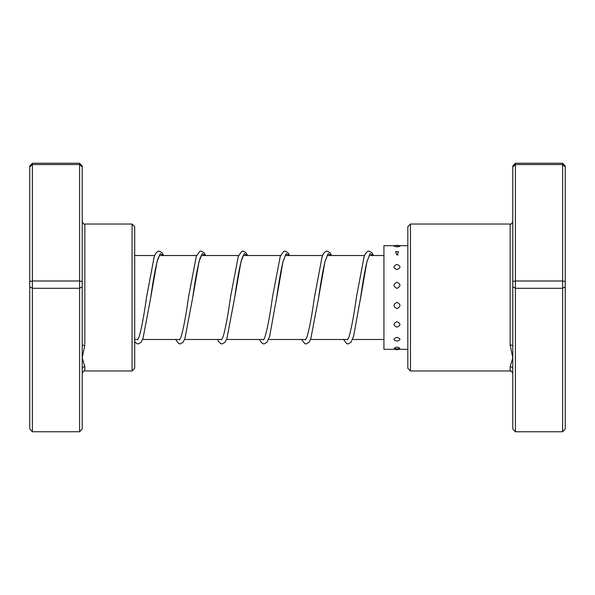 <?xml version="1.0" encoding="UTF-8"?>
<svg xmlns="http://www.w3.org/2000/svg" width="595" height="595" viewBox="0 0 595 595"><rect width="100%" height="100%" fill="white"/><g stroke="black" fill="none" stroke-linecap="round" stroke-linejoin="round"><path stroke-width="0.89" d="M410.453 370.96L407.835 368.335L407.835 226.665L410.453 224.04L410.453 370.96L510.153 370.96L510.153 366.691L512.778 357.878L510.153 344.899L510.153 224.04C510.793 224.709 511.67 223.832 512.778 221.414M512.778 281.591L515.404 280.989L515.404 431.769L512.778 428.995L512.778 166.942L515.404 164.555L515.404 163.231L562.625 163.231L562.625 164.555L565.25 166.942L565.25 428.995L562.625 431.769L562.625 164.555L515.404 164.555L515.404 280.989L562.625 280.989L565.25 281.591M512.778 166.942L512.778 166.005L515.404 163.231M515.404 431.769L562.625 431.769M512.778 286.753L515.404 288.292L562.625 288.292L565.25 286.753M562.625 163.231L565.25 166.005L565.25 166.942M512.778 369.16A2.625 2.469 0 0 0 510.153 366.691L510.153 370.96C511.06 371.897 510.629 369.086 512.778 373.586M512.778 346.595A2.625 1.696 0 0 0 510.153 344.899M396.977 321.687C393.02 323.561 393.02 325.376 396.977 327.131C400.926 325.368 400.926 323.554 396.977 321.687M396.977 302.312C393.02 304.432 393.02 306.529 396.977 308.612C400.926 306.522 400.926 304.424 396.977 302.312M396.977 282.201C393.02 284.246 393.02 286.307 396.977 288.397C400.926 286.299 400.926 284.239 396.977 282.201M396.977 264.418C393.02 266.069 393.02 267.787 396.977 269.572C400.926 267.787 400.926 266.077 396.977 264.418M396.977 251.678L395.437 251.878L396.977 254.995L398.509 251.878A5.511 5.511 0 0 0 395.437 251.878M394.009 246.196L396.977 246.888L399.944 246.196A5.511 5.511 0 0 0 394.009 246.196M396.977 347.004L394.121 348.105A5.511 5.511 0 0 0 399.833 348.105L396.977 347.004M396.977 337.38C393.02 338.726 393.02 339.976 396.977 341.143C400.926 339.976 400.926 338.726 396.977 337.38M395.028 245.683L383.939 245.683L383.939 349.317L407.835 349.317M82.222 166.942L79.596 164.555L79.596 163.231L82.222 166.005L82.222 346.595A2.625 1.696 180 0 1 84.847 344.899L82.222 357.878L84.847 366.691L84.847 370.96L84.847 366.691A2.625 2.469 180 0 0 82.222 369.16L82.222 428.995L79.596 431.769L32.375 431.769L32.375 280.989L29.75 281.591L29.75 166.005L32.375 163.231L32.375 280.989L79.596 280.989L79.596 164.555L32.375 164.555L29.75 166.942M132.068 224.04L134.693 226.665L134.693 368.335L132.068 370.96L132.068 224.04L84.847 224.04L84.847 343.694M79.596 163.231L32.375 163.231M79.596 431.769L79.596 288.292L32.375 288.292L29.75 286.753L29.75 281.591M82.222 286.753L79.596 288.292L79.596 280.989L82.222 281.591M32.375 431.769L29.75 428.995L29.75 286.753M82.222 346.595L82.222 369.16M159.624 255.121L158.069 258.319C155.659 266.59 153.213 279.687 150.728 297.619L157.08 261.48L160.256 253.641L163.432 255.523M201.601 255.121L200.158 258.007C197.711 266.166 195.227 279.382 192.698 297.664L199.05 261.495L202.233 253.641L205.409 255.523M243.571 255.121L242.031 258.312C239.614 266.582 237.167 279.68 234.683 297.612L241.035 261.48L244.21 253.641L247.386 255.523M276.251 300.311L283.004 261.495L286.188 253.641L289.363 255.523M327.533 255.121L325.145 261.064C322.996 269.885 320.824 282.075 318.637 297.619L324.989 261.488L328.165 253.641L331.341 255.523M360.22 300.222L366.966 261.495L370.142 253.641L373.318 255.523M383.939 339.477L352.493 339.477M347.822 339.477L310.516 339.477M305.845 339.477L268.538 339.477M263.868 339.477L226.561 339.477M221.89 339.477L184.584 339.477M179.913 339.477L142.607 339.477M137.928 339.477L134.693 339.477M383.939 255.523L369.197 255.523M364.519 255.523L327.213 255.523M322.542 255.523L285.236 255.523M280.565 255.523L243.258 255.523M238.588 255.523L201.281 255.523M196.61 255.523L159.304 255.523M154.633 255.523L134.693 255.523M410.453 224.04L510.153 224.04M163.595 255.523L162.093 252.734L159.118 251.06L157.846 251.328L155.607 253.507L154.231 256.579L146.526 297.262C144.035 315.276 141.573 328.425 139.156 336.711L137.616 339.879M205.572 255.523L204.003 252.652L201.036 251.06L199.823 251.328L196.328 256.244L188.496 297.314C186.004 315.313 183.55 328.447 181.125 336.718L179.593 339.879M247.55 255.523L245.98 252.652L243.072 251.06L241.801 251.328L238.305 256.244L230.488 297.262C228.034 314.933 225.609 327.964 223.229 336.368L221.571 339.879M289.527 255.523L288.025 252.726L285.05 251.06L283.778 251.328L280.282 256.244L272.45 297.314C269.706 317.313 267.036 330.991 264.448 338.362L263.555 339.879M285.555 255.121L282.989 261.733C280.892 270.613 278.78 282.595 276.653 297.671L269.661 336.197L267.036 342.266L264.061 343.94L262.789 343.672L260.558 341.493L259.576 339.477M331.504 255.523L330.002 252.726L327.027 251.06L325.755 251.328L323.524 253.507L322.14 256.571L314.443 297.262C311.899 315.61 309.407 328.864 306.953 337.023L305.525 339.879M373.482 255.523L371.979 252.734L369.004 251.06L367.732 251.328L365.501 253.507L364.118 256.579L356.412 297.314C353.913 315.305 351.459 328.44 349.042 336.718L347.502 339.879M369.51 255.121L366.951 261.726C364.847 270.606 362.734 282.588 360.607 297.671L353.616 336.19L350.931 342.348L348.016 343.94L346.744 343.672L343.531 339.477M134.693 341.612L136.857 343.672L138.129 343.94L141.037 342.348L143.023 338.369L150.728 297.619M175.622 339.477L178.835 343.672L180.107 343.94L183.015 342.348L184.881 338.719L192.698 297.664M217.599 339.477L218.581 341.5L220.812 343.672L222.084 343.94L225.051 342.274L226.859 338.711L234.683 297.612M301.553 339.477L304.766 343.672L306.038 343.94L308.946 342.348L310.813 338.711L318.637 297.619M395.028 349.317A5.511 5.511 0 0 0 398.925 349.317M407.835 245.683L396.977 245.683M398.092 254.868L396.977 254.868M132.068 370.96L84.847 370.96C84.207 370.291 83.33 371.168 82.222 373.586M84.847 224.04C84.207 224.709 83.33 223.832 82.222 221.414"/></g></svg>
